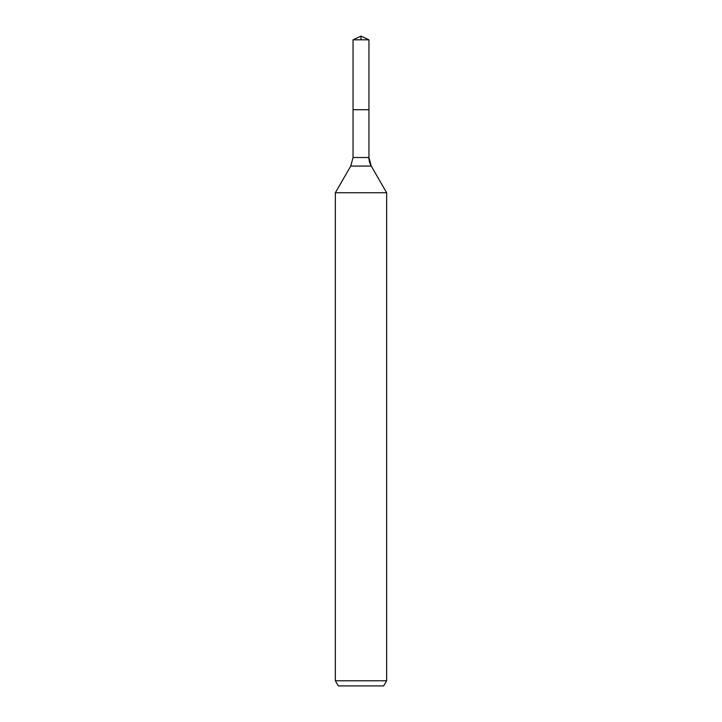 <?xml version="1.0" encoding="UTF-8"?>
<svg xmlns="http://www.w3.org/2000/svg" width="722" height="722" viewBox="0 0 722 722"><rect width="100%" height="100%" fill="white"/><g stroke="black" fill="none" stroke-linecap="round" stroke-linejoin="round"><path stroke-width="1.08" d="M335.351 680.774L386.649 680.774L383.689 685.9L338.311 685.9L335.351 680.774L335.351 192.747L350.757 166.06L353.049 157.513L353.049 109.717L368.951 109.717L368.951 39.809L361 36.1L368.951 39.809L353.049 39.809L353.049 109.717L368.951 109.717L368.951 39.809L361 36.1L361 39.809M335.351 192.747L386.649 192.747L371.243 166.06A17.102 17.102 0 0 1 368.951 157.513L368.951 39.809M386.649 680.774L386.649 192.747L386.649 680.774L383.689 685.9M350.757 166.06L371.243 166.06L386.649 192.747M353.049 157.513L368.951 157.513L368.951 109.717M371.243 166.06L368.951 157.513M361 36.1L353.049 39.809"/></g></svg>
